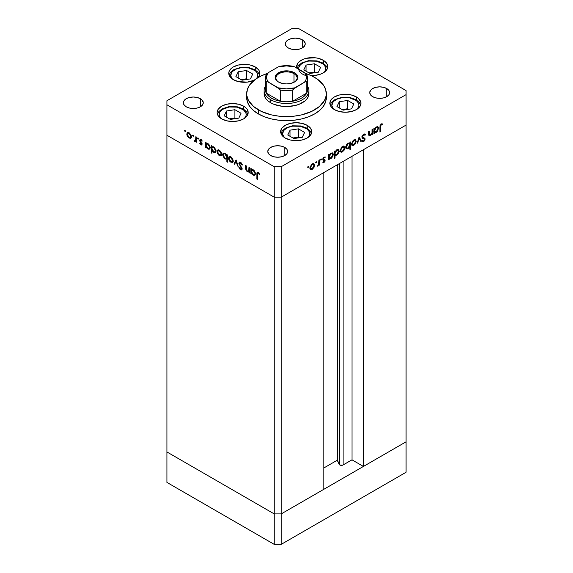 <?xml version="1.0" encoding="UTF-8"?>
<svg xmlns="http://www.w3.org/2000/svg" width="573" height="573" viewBox="0 0 573 573"><rect width="100%" height="100%" fill="white"/><g stroke="black" fill="none" stroke-linecap="round" stroke-linejoin="round"><path stroke-width="0.86" d="M339.202 163.692L339.202 464.381A2.321 1.339 0 0 0 339.803 464.982L339.803 163.341L339.803 464.982L337.275 460.219L323.867 467.962L337.275 460.219L337.275 164.809L337.275 460.219L339.202 464.381L339.202 163.692M406.064 125.086L406.064 441.819L363.425 466.436L363.425 149.703L406.064 125.086L363.425 149.703L363.425 466.436L351.994 459.84L342.733 465.147L339.803 464.982A2.321 1.339 0 0 0 343.091 464.982L343.091 161.45L343.091 464.982L351.994 459.84L351.994 156.307L351.994 459.84L363.425 466.436L406.064 441.819L406.064 94.638L281.228 166.707L281.228 197.162L274.195 197.162L166.936 135.242L166.936 451.968L166.936 135.242L274.195 197.162L166.936 135.242L274.195 197.162L274.195 513.895L166.936 451.968L274.195 513.895L274.195 166.707L166.936 104.787L166.936 135.242L166.936 104.787L274.195 166.707L281.228 166.707L406.064 94.638L406.064 90.577L298.805 28.65L406.064 90.577L406.064 125.086L281.228 197.162L323.867 172.545L281.228 197.162L274.195 197.162L281.228 197.162L406.064 125.086M352.187 145.399L353.892 145.27L353.204 144.869L355.153 143.293L355.539 140.829L356.227 141.223L354.888 140.285L353.899 140.528L352.639 141.839L352.123 143.587L351.621 143.293L352.123 143.587L353.899 140.528L353.391 140.235L355.16 140.378L355.668 141.531L353.899 144.625L352.646 144.74L352.123 143.587L352.416 144.561L353.892 145.27L352.961 145.599L352.044 145.284L351.607 144.389L352.245 141.61L353.892 139.891L355.547 139.705L356.227 141.223L355.439 143.716L353.892 145.27L355.604 143.415L355.21 143.186L355.604 143.415L356.227 141.223L355.518 139.69L353.892 139.891L351.571 143.909L352.273 145.456M323.867 489.278L281.228 513.895L274.195 513.895L281.228 513.895L281.228 166.707L274.195 166.707L274.195 197.162L281.228 197.162L281.228 513.895L274.195 513.895L166.936 451.968L166.936 482.423L166.936 451.968L274.195 513.895L274.195 544.35L166.936 482.423L274.195 544.35L274.195 513.895L281.228 513.895L281.228 544.35L274.195 544.35L281.228 544.35L281.228 513.895L323.867 489.278L323.867 172.545L323.867 489.278M406.064 441.819L281.228 513.895L406.064 441.819L406.064 472.274L281.228 544.35L406.064 472.274L406.064 441.819M306.72 86.007A21.137 12.205 180 0 1 306.72 93.113A21.137 12.205 180 0 1 292.653 101.235A21.137 12.205 180 0 1 280.347 101.235A21.137 12.205 180 0 1 271.552 98.191L270.678 99.709L270.678 102.753A22.383 12.921 180 0 0 295.066 105.554A22.383 12.921 180 0 0 308.883 93.621L308.453 96.142L307.178 98.563L305.108 100.798L298.934 104.365L295.066 105.554L286.5 106.542L282.131 106.292L274.066 104.365L270.678 102.753A22.383 12.921 180 0 1 264.117 93.621L264.117 90.577A22.383 12.921 180 0 1 265.363 86.33A22.383 12.921 0 0 0 270.678 99.709A22.383 12.921 0 0 0 298.39 101.521A22.383 12.921 0 0 0 307.637 86.33A22.383 12.921 180 0 1 308.883 90.577A22.383 12.921 180 0 1 295.066 102.51A22.383 12.921 180 0 1 270.678 99.709L270.678 102.753L267.892 100.798L265.822 98.563L264.547 96.142L264.117 93.621M258.366 113.92A39.788 22.97 0 0 0 301.727 118.905A39.788 22.97 0 0 0 326.288 97.682L325.521 102.159L323.258 106.471L319.584 110.439L314.634 113.92L308.603 116.777L301.727 118.905L294.264 120.208L286.5 120.652L278.736 120.208L271.273 118.905L264.397 116.777L258.366 113.92L253.416 110.439L249.742 106.471L247.479 102.159L246.712 97.682A39.788 22.97 0 0 0 258.366 113.92L258.366 109.858L258.366 113.92M314.634 77.376A39.788 22.97 180 0 1 326.288 93.621A39.788 22.97 180 0 1 301.727 114.844A39.788 22.97 180 0 1 258.366 109.858A39.788 22.97 180 0 1 246.712 93.621A39.788 22.97 180 0 1 267.061 73.58L261.259 75.865L255.744 79.045L249.742 84.825L247.479 89.137L246.712 93.621L246.906 95.87L248.424 100.289L253.416 106.377L261.259 111.377L271.273 114.844L278.736 116.147L286.5 116.591L294.264 116.147L301.727 114.844L311.741 111.377L319.584 106.377L324.576 100.289L326.094 95.87L326.288 93.621L325.521 89.137L323.258 84.825L317.256 79.045L311.741 75.865L305.939 73.58A39.788 22.97 180 0 1 314.634 77.376M356.377 96.93L356.377 99.917L356.377 96.93L358.311 98.284L360.632 101.521L360.926 103.269L359.744 106.707L356.377 109.615L351.335 111.563L345.39 112.244L339.438 111.563L334.396 109.615A15.543 8.975 180 0 1 329.847 103.269A15.543 8.975 180 0 1 339.438 94.982A15.543 8.975 180 0 1 356.377 96.93A15.543 8.975 180 0 1 360.926 103.269A15.543 8.975 180 0 1 351.335 111.563A15.543 8.975 180 0 1 334.396 109.615L331.029 106.707L329.847 103.269L331.029 99.838L334.396 96.93L339.438 94.982L345.39 94.301L351.335 94.982L356.377 96.93M307.178 125.337L307.178 128.323L307.178 125.337L309.112 126.69L311.433 129.928L311.726 131.675L310.545 135.113L307.178 138.021L302.136 139.97L296.184 140.65L290.239 139.97L285.196 138.021A15.543 8.975 180 0 1 280.648 131.675A15.543 8.975 180 0 1 290.239 123.388A15.543 8.975 180 0 1 307.178 125.337A15.543 8.975 180 0 1 311.726 131.675A15.543 8.975 180 0 1 302.136 139.97A15.543 8.975 180 0 1 285.196 138.021L281.83 135.113L280.648 131.675L281.83 128.245L285.196 125.337L290.239 123.388L296.184 122.708L302.136 123.388L307.178 125.337M243.64 106.184L243.64 109.178L243.64 106.184L245.566 107.545L247.006 109.092L248.188 112.53L247.006 115.961L243.64 118.876L238.597 120.817L232.645 121.505L226.7 120.817L221.658 118.876A15.543 8.975 180 0 1 217.11 112.53A15.543 8.975 180 0 1 226.7 104.236A15.543 8.975 180 0 1 243.64 106.184A15.543 8.975 180 0 1 248.188 112.53A15.543 8.975 180 0 1 238.597 120.817A15.543 8.975 180 0 1 221.658 118.876L218.292 115.961L217.11 112.53L218.292 109.092L221.658 106.184L226.7 104.236L232.645 103.555L238.597 104.236L243.64 106.184M255.293 66.969L255.293 69.963L255.293 66.969L258.659 69.885L259.54 71.568L259.54 75.07L257.922 77.642A15.543 8.975 180 0 0 259.841 73.315A15.543 8.975 180 0 0 255.293 66.969A15.543 8.975 180 0 0 238.354 65.028A15.543 8.975 180 0 0 228.756 73.315L229.057 71.568L231.377 68.33L233.311 66.969L238.354 65.028L247.335 64.513L250.251 65.028L255.293 66.969M233.311 79.661A15.543 8.975 180 0 1 228.756 73.315L229.057 75.07L231.377 78.3L233.311 79.661L238.354 81.61L247.335 82.118L254.126 80.27A15.543 8.975 180 0 1 233.311 79.661M323.208 60.244L323.208 63.238L323.208 60.244L325.142 61.605L327.462 64.835L327.763 66.59L326.574 70.021L323.208 72.936L320.851 74.046L315.25 75.392L311.032 75.536A15.543 8.975 180 0 0 327.763 66.59A15.543 8.975 180 0 0 323.208 60.244A15.543 8.975 180 0 0 306.269 58.296A15.543 8.975 180 0 0 296.678 66.59L297.86 63.152L299.299 61.605L303.583 59.126L306.269 58.296L315.25 57.787L318.165 58.296L323.208 60.244M296.921 68.166A15.543 8.975 180 0 1 296.678 66.59L296.979 68.337M200.342 98.692L200.342 106.814L197.119 108.061L193.309 108.498L189.505 108.061L186.275 106.814A9.949 5.744 180 0 1 183.36 102.753A9.949 5.744 180 0 1 189.505 97.453A9.949 5.744 180 0 1 200.342 98.692L202.498 100.562L203.257 102.753L202.498 104.952L200.342 106.814L200.342 98.692A9.949 5.744 180 0 1 203.257 102.753A9.949 5.744 180 0 1 197.119 108.061A9.949 5.744 180 0 1 186.275 106.814L184.119 104.952L183.36 102.753L184.119 100.562L186.275 98.692L189.505 97.453L193.309 97.016L197.119 97.453L200.342 98.692M386.725 88.543L386.725 96.665L383.495 97.911L379.691 98.348L375.881 97.911L372.658 96.665A9.949 5.744 180 0 1 369.743 92.604A9.949 5.744 180 0 1 375.881 87.297A9.949 5.744 180 0 1 386.725 88.543L388.881 90.405L389.64 92.604L388.881 94.803L386.725 96.665L386.725 88.543A9.949 5.744 180 0 1 389.64 92.604A9.949 5.744 180 0 1 383.495 97.911A9.949 5.744 180 0 1 372.658 96.665L370.502 94.803L369.743 92.604L370.502 90.405L372.658 88.543L375.881 87.297L379.691 86.86L383.495 87.297L386.725 88.543M284.745 147.426L284.745 155.541L281.515 156.787L277.712 157.224L273.901 156.787L270.678 155.541A9.949 5.744 180 0 1 267.763 151.48A9.949 5.744 180 0 1 273.901 146.179A9.949 5.744 180 0 1 284.745 147.426L286.901 149.288L287.653 151.48L286.901 153.679L284.745 155.541L284.745 147.426A9.949 5.744 180 0 1 287.653 151.48A9.949 5.744 180 0 1 281.515 156.787A9.949 5.744 180 0 1 270.678 155.541L268.522 153.679L267.763 151.48L268.522 149.288L270.678 147.426L273.901 146.179L277.712 145.743L281.515 146.179L284.745 147.426M302.322 39.816L302.322 47.939L299.099 49.185L295.288 49.622L291.485 49.185L288.255 47.939A9.949 5.744 180 0 1 285.347 43.877A9.949 5.744 180 0 1 291.485 38.57A9.949 5.744 180 0 1 302.322 39.816L304.478 41.679L305.237 43.877L304.478 46.076L302.322 47.939L302.322 39.816A9.949 5.744 180 0 1 305.237 43.877A9.949 5.744 180 0 1 299.099 49.185A9.949 5.744 180 0 1 288.255 47.939L286.099 46.076L285.347 43.877L286.099 41.679L288.255 39.816L291.485 38.57L295.288 38.133L299.099 38.57L302.322 39.816M248.918 170.618L247.386 171.105L246.225 169.415L246.161 165.755L245.609 165.432L245.609 168.09L246.161 167.767L245.609 168.09L247.292 171.692L249.556 171.334L249.004 171.649L249.004 172.588L249.556 172.265L249.004 172.588L249.556 172.903L249.556 167.71L249.004 167.395L249.556 167.71L249.556 172.903L249.004 172.588L249.004 171.649L247.787 171.914L246.411 170.904L245.695 169.293L245.609 165.432L246.161 165.755L246.634 170.425L247.643 171.234L248.703 171.041L249.004 167.395L248.51 171.198L249.556 170.561M239.378 163.584L241.133 162.761L240.581 163.076L241.935 165.045L242.379 164.788L241.935 165.045L242.451 164.981L240.581 162.352L239.313 162.216L238.826 163.255L239.715 162.94L238.834 163.069L239.356 162.188L240.245 162.188L242.128 164.2L242.451 164.981L241.935 165.045L240.581 163.076L239.758 162.918L239.385 163.441L241.921 168.226L241.799 169.816L240.288 169.629L238.905 167.645L239.399 167.502L240.767 169.185L241.505 168.727L238.826 163.255L241.505 168.727L240.603 169.107L239.399 167.502L238.905 167.645L240.538 169.801L241.656 169.937L242.057 169.014L239.378 163.584L240.667 162.403M236.062 159.924L238.189 166.349L237.594 165.998L236.097 161.357L234.608 164.279L234.013 163.928L236.062 159.924L234.013 163.928L234.608 164.279L236.097 161.357L237.594 165.998L238.189 166.349L236.062 159.924M233.139 160.82L232.172 162.474L229.873 161.428L228.641 159.215L228.878 156.866L229.709 156.458L231.041 156.945L232.967 159.688L233.139 160.82L230.812 156.801L229.193 156.601L228.484 158.134L229.107 160.333L230.812 162.173L232.523 162.309L233.139 160.82M221.701 154.216L220.727 155.87L218.893 155.247L217.203 152.611L217.439 150.255L218.478 149.861L219.602 150.341L221.529 153.084L221.701 154.216L219.373 150.198L217.747 149.997L217.045 151.53L217.661 153.729L219.373 155.57L221.085 155.698L221.701 154.216M206.079 146.846L206.079 147.805L205.528 147.49L205.528 142.297L206.079 142.613L206.079 143.515L207.397 143.343L208.816 144.296L210.219 147.082L209.56 149.13L208.357 149.166L207.118 148.357L206.079 146.846L207.899 148.951L209.589 149.116L210.262 147.641L207.92 143.579L206.079 143.515L206.079 142.613L205.528 142.297L205.528 147.49L206.079 147.805L206.079 146.846M185.05 130.386L185.416 131.604L184.578 130.931L185.05 130.386L184.542 130.68L185.05 131.568L185.566 131.274L185.05 131.568L185.566 131.274L185.05 130.386L184.542 130.68M191.403 136.725L190.616 138.308L188.596 137.756L186.905 135.113L187.142 132.764L187.973 132.363L189.076 132.707L191.017 134.999L191.403 136.725L189.076 132.707L187.45 132.506L186.748 134.039L187.364 136.238L189.076 138.079L190.788 138.208L191.403 136.725M193.022 134.984L193.388 136.202L192.549 135.529L193.022 134.984L192.507 135.278L193.022 136.166L193.538 135.873L193.022 136.166L193.538 135.873L193.022 134.984L192.507 135.278M195.823 136.689L196.374 137.011L196.374 142.204L195.823 141.123L195.064 141.467L194.247 140.886L195.672 140.328L195.823 136.689L195.722 140.163L194.247 140.886L194.727 141.345L195.823 141.123L196.374 142.204L196.374 137.011L195.823 136.689M197.993 137.857L198.358 139.074L197.52 138.401L197.993 137.857L197.477 138.15L197.993 139.038L198.509 138.745L197.993 139.038L198.509 138.745L197.993 137.857L197.477 138.15M201.467 144.152L202.025 144.518L200.922 144.919L201.71 145.012L202.054 144.21L201.983 144.69L201.144 145.026L199.769 143.515L200.142 143.286L201.144 144.36L201.503 143.916L199.698 140.184L200.5 139.404L201.717 140.184L202.29 141.037L201.925 141.309L200.887 140.177L200.249 140.765L202.054 144.21L200.242 140.621L201.037 140.249L201.925 141.309L202.29 141.037L201.008 139.59L200.07 139.483L199.691 140.335L201.503 143.916L200.922 144.281L200.142 143.286L199.769 143.515L200.922 144.919L201.517 144.203M211.917 150.169L211.917 153.27L211.365 152.955L211.365 145.664L211.917 145.986L211.917 146.881L213.235 146.709L214.653 147.669L216.093 150.735L215.921 151.938L215.04 152.633L212.712 151.444L211.917 150.169L213.736 152.318L215.434 152.482L216.1 151.007L213.758 146.953L211.917 146.881L211.917 145.986L211.365 145.664L211.365 152.955L211.917 153.27L211.917 150.169M226.829 155.555L226.829 154.595L227.381 154.911L227.381 162.202L226.829 161.88L226.829 158.843L225.518 159.058L224.093 158.105L222.661 155.039L222.926 153.65L223.864 153.12L225.275 153.621L226.478 154.896L225.01 153.457L223.32 153.285L222.646 154.767L224.996 158.821L226.829 158.843L226.829 161.88L227.381 162.202L227.381 154.911L226.829 154.595L226.829 155.555L227.381 155.233L226.829 155.555M251.368 172.989L251.368 173.956L250.816 173.633L250.816 168.441L251.368 168.763L251.368 169.658L252.686 169.486L254.104 170.446L255.508 173.232L254.849 175.281L253.646 175.309L252.406 174.5L251.368 172.989L253.187 175.094L254.878 175.259L255.551 173.784L253.202 169.73L251.368 169.658L251.368 168.763L250.816 168.441L250.816 173.633L251.368 173.956L251.368 172.989M258.215 173.261L257.399 173.741L257.363 179.328L256.811 179.012L256.89 172.974L257.234 172.416L258.058 172.452L259.734 174.228L259.404 174.586L258.215 173.261L259.404 174.586L259.734 174.228L258.244 172.552L257.241 172.409L256.811 179.012L257.363 179.328L257.363 174.6L258.767 172.946L257.649 173.211L258.53 172.702M372.085 129.484L372.636 129.161L372.636 134.354L372.085 134.676L372.085 133.738L369.914 135.951L368.998 135.722L368.711 134.741L368.69 131.439L369.241 131.124L369.449 135.056L370.265 135.164L371.433 134.111L372.027 132.614L372.085 129.484L371.999 132.8L370.466 135.063L369.306 134.705L369.241 131.124L368.69 131.439L369.198 135.894L370.373 135.751L372.085 133.738L372.085 134.676L372.636 134.354L372.636 129.161L372.085 129.484M363.912 137.728L364.263 138.616L365.137 139.117L364.793 138.236L361.914 136.918L362.68 137.362L361.971 136.51L362.458 136.789L363.662 134.891L363.11 134.569L365.015 135.292L365.531 134.634L364.965 134.039L363.662 134.161L361.907 137.097L362.043 136.267L363.962 134.01L364.793 133.953L365.531 134.634L365.015 135.292L364.471 134.798L363.554 134.956L362.48 136.524L362.752 137.427L364.686 138.157L365.116 138.838L364.879 140.213L363.769 141.56L362.888 141.882L361.986 141.395L362.48 140.672L363.146 141.044L364.013 140.65L364.557 139.225L362.387 138.15L361.907 137.097L362.53 138.243L364.227 138.809L363.303 138.279L364.586 139.468L363.683 140.886L362.48 140.672L361.986 141.395L362.415 141.746M359.142 136.954L361.276 140.915L360.675 141.259L359.185 138.344L357.688 142.985L357.094 143.329L359.142 136.954L357.094 143.329L357.688 142.985L359.185 138.344L360.675 141.259L361.276 140.915L359.142 136.954M340.742 152.003L342.453 151.874L341.759 151.473L342.453 151.874L344.165 150.026L344.781 147.827L344.094 147.426L344.774 148.085L343.993 150.319L341.515 152.203L340.477 151.752L340.126 150.513L341.558 147.197L342.912 146.273L344.108 146.308L344.781 147.827L344.079 146.294L342.453 146.495L340.126 150.513L340.835 152.06M329.16 158.492L330.979 158.492L330.32 158.112L330.979 158.492L333.343 154.459L332.641 154.051L333.343 154.459L332.662 152.948L331.001 153.113L329.16 155.161L328.608 154.839L329.16 155.161L329.16 154.259L328.608 154.581L328.608 159.774L329.16 159.452L329.16 158.492L328.608 158.177L329.16 158.492L329.16 159.452L328.608 159.774L328.608 154.581L329.16 154.259L329.16 155.161L330.865 153.192L332.655 152.941L333.336 154.201L332.798 156.479L331.208 158.349L329.425 158.7M308.217 166.263L308.689 166.807L307.851 167.488L308.016 166.421L307.701 167.151L308.217 167.452L308.725 166.564L308.217 166.263L308.725 166.564M310.53 169.45L312.235 169.314L311.547 168.92L312.235 169.314L313.947 167.466L314.563 165.268L313.875 164.874L314.556 165.525L313.782 167.767L311.297 169.651L310.258 169.2L309.907 167.961L311.34 164.644L312.693 163.72L313.889 163.756L314.563 165.268L313.861 163.742L312.235 163.942L309.907 167.961L310.616 169.501M316.181 161.665L316.661 162.209L315.816 162.882L315.988 161.822L315.673 162.553L316.181 162.847L316.697 161.958L316.181 161.665L316.697 161.958M318.903 160.182L319.455 159.867L319.455 165.06L318.903 165.375L318.903 164.609L317.327 166.199L318.695 164.222L318.903 160.182L318.803 163.771L317.327 166.199L318.903 164.609L318.903 165.375L319.455 165.06L319.455 159.867L318.903 160.182M321.073 158.843L321.553 159.387L320.708 160.06L320.88 159L320.565 159.731L321.073 160.025L321.589 159.136L321.073 158.843L321.589 159.136M324.053 159.315L325.135 160.504L324.819 161.658L323.831 162.61L322.85 162.453L323.222 161.787L324.117 161.808L324.583 160.848L322.979 160.039L322.792 159.05L323.831 157.274L325.249 156.973L325.006 157.754L323.824 157.947L323.322 159.015L324.855 159.752L325.135 160.504L324.934 159.824L323.322 159.015L324.117 157.718L325.006 157.754L325.249 156.966M334.997 155.075L336.817 155.125L336.158 154.746L336.817 155.125L339.18 151.086L338.478 150.678L339.18 151.086L338.5 149.574L336.838 149.739L334.997 151.788L334.446 151.473L334.997 151.788L334.997 150.892L334.446 151.208L334.446 158.499L334.997 158.177L334.997 155.075L334.446 154.76L334.997 155.075L334.997 158.177L334.446 158.499L334.446 151.208L334.997 150.892L334.997 151.788L336.702 149.818L338.493 149.567L339.18 151.086L338.478 153.392L336.817 155.125L335.277 155.297M349.91 143.243L348.098 143.243L345.727 147.282L346.407 148.794L348.076 148.622L347.381 148.221L348.076 148.622L349.91 146.53L349.559 146.33L349.91 149.567L350.461 149.252L349.91 148.93L350.461 149.252L350.461 141.961L349.91 142.283L349.91 143.243L349.372 142.935L349.91 143.243L349.91 142.283L350.461 141.961L350.461 149.252L349.91 149.567L349.91 146.53L347.618 148.844L346.421 148.794L345.77 147.791L345.906 146.144L346.944 144.231L348.355 143.1L349.659 143.042M374.448 132.349L376.268 132.349L375.609 131.969L376.268 132.349L378.631 128.309L377.929 127.908L378.631 128.309L377.951 126.798L376.289 126.962L374.448 129.011L373.897 128.696L374.448 129.011L374.448 128.116L373.897 128.431L373.897 133.624L374.448 133.308L374.448 132.349L373.897 132.026L374.448 132.349L374.448 133.308L373.897 133.624L373.897 128.431L374.448 128.116L374.448 129.011L375.766 127.321L377.184 126.64L378.28 127.07L378.588 127.808L377.571 131.153L376.003 132.485L374.713 132.549M381.296 124.706L380.529 125.809L380.443 131.761L379.892 132.077L380.092 125.473L381.324 123.961L382.814 123.926L382.485 124.656L381.296 124.706L382.485 124.656L382.814 123.926L381.324 123.961L379.892 127.278L379.892 132.077L380.443 131.761L380.443 127.034L379.906 126.719L380.443 127.034L381.296 124.706L380.766 124.398L381.296 124.706M166.936 100.726L291.772 28.65L166.936 100.726L166.936 104.787L166.936 100.726M298.805 28.65L291.772 28.65L298.805 28.65M203.014 101.357L202.541 101.428M307.701 167.151L308.217 167.452M313.947 167.466L313.553 167.237L313.947 167.466M310.007 169.107L311.354 168.813L309.649 168.942M313.381 163.599L313.682 164.58M313.689 164.766L313.295 163.491M312.235 168.677L310.989 168.791L309.964 167.345L310.466 167.638L312.235 164.58L311.733 164.286L313.495 164.43L314.011 165.583L312.235 168.677L312.922 168.133L314.004 165.79L313.23 164.336L311.554 165.117L310.595 166.772L310.759 168.612L312.235 168.677M315.673 162.553L316.181 162.847M318.903 164.738L319.455 165.06L318.903 164.738M320.565 159.731L321.073 160.025M324.289 160.383L322.914 159.795L324.583 160.848L322.971 162.531M322.85 162.453L324.003 162.524L323.086 162.037M324.003 161.887L323.222 161.787L324.003 162.524L325.135 160.504L324.232 160.34M325.371 157.059L324.089 157.102L322.771 159.358L322.979 160.039L324.433 160.469M323.552 159.96L322.835 159.788M322.979 160.039L324.368 160.426M324.834 157.654L323.989 157.16M323.946 157.138L325.006 157.754M323.638 157.446L324.117 157.718L323.638 157.446M322.857 158.75L323.322 159.015L322.857 158.75M322.8 159.029L323.473 159.423L322.8 159.029M324.934 159.824L323.473 159.423M324.218 160.419L324.146 159.452M329.16 159.452L328.608 159.136L329.16 159.452M332.168 152.783L332.791 154.767L330.972 157.862L329.668 158.005L328.608 156.529L329.16 156.844L330.979 153.757L330.478 153.471L332.254 153.621L330.628 154.001L329.289 155.978L329.489 157.869L331.323 157.625L332.648 155.641L332.447 153.772M328.637 158.234L330.105 157.99L328.279 157.983M332.462 153.951L332.125 152.733M328.58 155.011L328.809 154.574M334.997 158.177L334.446 157.862L334.997 158.177M338.006 149.417L338.299 150.42L336.315 150.097L338.091 150.255L338.629 151.401L336.809 154.488L335.513 154.638L334.446 153.156L334.997 153.478L336.817 150.391L335.527 151.709L335.004 153.679L335.799 154.746L336.988 154.381L338.485 152.275L338.285 150.405M335.943 154.617L334.123 154.574M334.682 154.903L335.807 154.689M338.299 150.577L337.963 149.36M334.417 151.644L334.646 151.2M344.165 150.026L343.771 149.797L344.165 150.026M340.219 151.659L341.572 151.365L339.868 151.494M343.599 146.151L343.9 147.132M343.907 147.318L343.514 146.043M342.453 151.229L341.207 151.351L340.183 149.897L340.677 150.19L342.453 147.132L341.952 146.838L343.714 146.982L344.23 148.142L342.453 151.229L343.141 150.685L344.223 148.343L343.449 146.889L341.773 147.669L340.713 149.768L341.078 151.265L342.453 151.229M349.587 143.057L349.587 143.866L349.587 143.057M347.045 148.199L346.028 148.443M345.949 148.436L347.195 148.121M348.234 143.114L348.735 143.393M348.098 143.873L349.408 143.73L349.91 144.89L348.09 147.977L346.815 148.113L345.784 146.674L346.285 146.96L348.098 143.873L347.596 143.579L348.098 143.873L346.823 145.198L346.293 146.752L347.095 148.214L348.785 147.433L349.781 145.764L349.616 143.902L348.098 143.873M349.408 143.73L348.298 143.128M351.664 145.055L353.011 144.761L351.306 144.89M355.038 139.547L355.339 140.528M355.346 140.714L354.952 139.44M351.915 144.31L351.536 144.052M351.571 144.088L352.646 144.74M358.942 137.57L360.396 140.406L361.276 140.915L360.274 140.478L358.942 137.57M358.77 138.107L359.185 138.344L358.77 138.107M357.28 142.749L357.688 142.985L357.28 142.749M364.657 134.125L364.235 134.655L364.657 134.125M363.504 134.261L365.015 135.292M362.043 137.033L362.68 137.362M362.96 141.001L363.626 141.653L365.137 139.117L364.249 138.824M361.792 141.345L363.626 141.653L362 141.373L363.031 140.951M361.978 140.442L362.48 140.672M363.705 138.96L362.193 137.971L363.382 138.322M364.184 138.788L363.303 138.279M364.235 138.96L364.063 137.885M363.218 134.232L363.59 134.29M372.085 134.039L372.636 134.354L372.085 134.039M369.585 135.192L370.373 135.751L368.854 135.479M368.69 133.244L369.241 133.566L368.69 133.244M368.69 134.354L369.306 134.705L368.69 134.354M368.711 134.684L369.606 135.207L369.306 134.691M369.148 135.407L369.614 135.171M374.448 133.308L373.897 132.986L374.448 133.308M377.457 126.64L378.08 128.624L376.26 131.718L374.957 131.862L373.897 130.379L374.448 130.701L376.268 127.614L375.766 127.321L377.543 127.478L375.917 127.851L374.577 129.827L374.778 131.718L376.44 131.604L377.936 129.498L377.736 127.629M373.925 132.091L375.387 131.84L373.567 131.84M377.75 127.8L377.414 126.583M373.868 128.868L374.097 128.424M379.892 131.439L380.443 131.761L379.892 131.439M381.024 124.069L381.776 123.775L381.611 124.155L382.485 124.656L380.823 124.069M381.009 124.176L381.697 124.577L381.009 124.176M185.05 131.568L185.566 131.274M191.669 137.699L189.957 137.57L191.31 137.871M189.763 137.685L189.076 138.079L190.336 137.556L189.076 137.441L187.299 134.347L187.815 133.194L189.584 133.051L189.076 133.344L190.852 136.403L191.353 136.109L190.329 137.563L190.823 135.98L189.756 133.881L188.087 133.101L186.748 134.039L187.435 133.638L187.822 136.109L189.763 137.685M187.765 136.009L187.364 136.238L187.765 136.009M187.636 133.337L187.937 132.363M188.016 132.256L187.629 133.53M188.474 132.872L188.968 132.592M191.439 136.868L190.945 137.155M188.897 132.607L187.815 133.194M190.329 137.563L191.396 136.911M193.022 136.166L193.538 135.873M196.374 141.567L195.823 141.882L196.374 141.567M196.374 140.8L195.823 141.123L196.374 140.8M196.081 140.972L194.727 141.345L195.608 140.836L195.128 140.378M194.67 140.643L194.247 140.886L194.67 140.643M195.429 140.005L196.603 139.654M195.722 140.163L194.834 140.765M196.374 138.122L195.823 138.437L196.374 138.122M195.357 140.636L196.102 140.972M197.993 139.038L198.509 138.745M200.142 143.286L199.769 143.515L200.149 143.293M201.503 143.916L200.922 144.281M201.768 143.121L201.352 143.357L201.768 143.121M201.13 142.211L200.708 142.455L201.13 142.211M200.314 141.015L199.898 141.259L200.314 141.015M200.779 140.75L200.571 139.826L199.691 140.335L200.614 139.425M201.51 139.977L201.037 140.249L201.51 139.977M200.242 140.621L201.037 140.249M201.123 140.12L201.273 140.7M200.665 139.296L200.622 140.278M206.079 147.168L205.528 147.49L206.079 147.168M206.409 144.181L206.438 143.307L206.409 144.181M209.969 148.772L208.966 148.536M208.579 148.557L207.899 148.951L209.174 148.457L207.892 148.307L206.079 145.198L206.566 144.059L208.4 143.916L207.899 144.21L209.711 147.311L210.212 147.025L209.188 148.45L209.711 147.311L209.174 145.542L207.899 144.21L206.609 144.038L206.108 144.811L206.294 146.337L207.197 147.762L208.579 148.557M208.78 148.443L210.083 148.751M207.254 143.708L207.77 143.451M210.406 147.59L210.047 147.949M207.691 143.465L206.566 144.059M209.188 148.45L210.255 147.791M211.917 152.633L211.365 152.955L211.917 152.633M212.246 147.555L212.275 146.681L212.246 147.555M215.806 152.139L214.803 151.909M214.417 151.924L215.147 151.738L216.05 150.391L215.025 151.824L213.729 151.68L211.917 148.572L212.404 147.433L214.245 147.29L213.736 147.583L215.548 150.685L215.362 149.682L214.087 147.82L212.447 147.411L211.924 148.371L212.246 149.983L214.417 151.924M214.617 151.809L215.921 152.124M213.099 147.075L213.607 146.817M216.243 150.964L215.885 151.322M213.528 146.831L212.404 147.433M215.025 151.824L216.093 151.165M221.966 155.19L220.254 155.061L221.608 155.362M220.061 155.176L221.651 153.6L220.626 155.054L219.373 154.932L217.597 151.845L218.112 150.685L219.882 150.541L219.373 150.835L221.149 153.893L220.856 152.583L219.029 150.67L217.045 151.53L217.733 151.129L218.12 153.6L220.061 155.176M218.062 153.5L217.661 153.729L218.062 153.5M217.933 150.828L218.234 149.854M218.313 149.746L217.926 151.021M218.771 150.362L219.266 150.083M221.737 154.359L221.242 154.653M219.194 150.097L218.112 150.685M220.626 155.054L221.694 154.402M227.381 161.565L226.829 161.88L227.381 161.565M227.381 158.528L226.829 158.843L227.381 158.528M227.71 158.334L225.877 158.313M225.662 158.435L224.996 158.821L225.662 158.435M223.355 154.359L222.646 154.767L223.355 154.359M223.534 154.101L223.821 153.127M223.928 152.991L223.527 154.259M226.006 158.384L227.338 158.556M227.409 157.675L226.579 157.933M227.18 154.918L227.581 155.82M225.017 154.094L226.829 157.203L227.381 156.88L226.342 158.334L225.01 158.191L223.198 155.082L223.728 153.951L225.518 153.8L223.742 153.944L223.234 155.512L224.322 157.639L226.02 158.442L226.7 157.919L226.7 156.322L225.017 154.094M226.342 158.334L227.381 157.704M224.824 153.356L223.728 153.951M233.404 161.801L231.693 161.672L233.046 161.966M231.499 161.779L230.812 162.173L232.072 161.658L230.812 161.543L229.042 158.449L229.551 157.296L231.32 157.145L230.812 157.439L232.588 160.497L233.089 160.211L232.065 161.658L232.581 160.29L231.807 158.341L230.468 157.274L229.336 157.475L229.444 159.989L231.499 161.779M229.501 160.103L229.107 160.333L229.501 160.103M229.171 157.733L228.484 158.134L229.171 157.733M229.372 157.439L229.673 156.458M229.759 156.357L229.365 157.625M230.217 156.973L230.704 156.687M233.175 160.963L232.681 161.257M230.633 156.701L229.551 157.296M232.065 161.658L233.139 161.006M238.003 165.762L237.594 165.998L238.003 165.762M236.513 161.12L236.097 161.357L236.513 161.12M235.009 163.491L234.013 163.928L234.887 163.427L236.341 160.59L235.009 163.491M241.169 169.121L241.992 169.501L240.538 169.801L241.283 169.207M241.505 168.727L240.603 169.107M241.491 167.345L241.097 167.574L241.491 167.345M240.681 166.156L240.273 166.392L240.681 166.156M239.7 162.753L239.829 162.095L239.7 162.753M240.388 162.596L240.818 162.381M249.878 171.141L248.166 171.184M249.556 168.949L249.004 169.271L249.556 168.949M248.295 171.248L249.542 171.377M251.368 173.318L250.816 173.633L251.368 173.318M251.697 170.331L251.697 169.472L251.697 170.331M251.726 169.45L251.368 169.658L251.726 169.45M255.257 174.915L254.254 174.686M253.868 174.701L254.591 174.514L255.501 173.168L254.476 174.593L253.18 174.45L251.368 171.348L251.855 170.21L253.689 170.066L253.187 170.353L254.999 173.461L254.806 172.452L253.538 170.596L251.898 170.188L251.375 171.148L251.697 172.745L253.868 174.701M254.068 174.586L255.372 174.901M252.543 169.852L253.058 169.594M252.98 169.608L251.855 170.21M257.363 178.69L256.811 179.012L257.363 178.69M257.384 173.877L256.811 174.213L257.384 173.877M257.7 173.182L257.8 172.358M259.103 173.311L258.616 173.598L259.103 173.311M257.821 172.287L257.7 173.275M370.631 90.176L371.411 89.753M293.97 73.673A10.565 6.102 0 0 0 279.158 73.595A10.565 6.102 0 0 0 278.772 82.147A10.565 6.102 180 0 1 275.935 77.985A10.565 6.102 180 0 1 282.453 72.348A10.565 6.102 180 0 1 293.97 73.673L293.97 82.283L293.97 73.673A10.565 6.102 180 0 1 297.065 77.985A10.565 6.102 180 0 1 294.228 82.147A10.565 6.102 0 0 0 293.97 73.673L294.501 72.757L293.97 73.673M278.499 81.996L278.499 81.996A11.317 6.532 180 0 1 278.499 72.757A11.317 6.532 180 0 1 294.501 72.757L295.904 73.745L297.595 76.102L297.595 78.651L295.904 81.008L294.501 81.996L290.826 83.414L286.5 83.909L282.174 83.414L278.499 81.996L277.096 81.008L275.405 78.651L275.405 76.102L277.096 73.745L282.174 71.338L288.706 70.973L294.501 72.757A11.317 6.532 180 0 1 294.501 81.996A11.317 6.532 180 0 1 278.499 81.996M264.117 90.577A22.383 12.921 180 0 0 270.678 99.709L271.552 98.191A21.137 12.205 180 0 1 266.28 93.113L266.28 81.946L267.19 81.617L268.415 82.161L280.011 89.295L280.347 101.235L266.28 93.113L268.379 95.834L271.552 98.191L275.627 100.024L280.347 101.235L266.28 93.113A21.137 12.205 180 0 1 266.28 86.007M306.72 93.113L292.653 101.235L297.373 100.024L301.448 98.191L304.621 95.834L306.72 93.113L292.653 101.235L292.989 89.295L304.585 82.161L305.81 81.617L306.72 81.946L306.72 93.113A21.137 12.205 0 0 0 307.637 89.56L307.637 78.394A21.137 12.205 180 0 1 306.72 81.946L306.72 93.113M306.612 74.44L304.585 72.592L294.794 66.934L293.562 66.389L292.653 66.719M280.24 66.447L278.206 66.934L268.415 72.592L266.388 74.44M306.383 74.067L294.794 66.934L286.5 65.895L278.206 66.934L268.415 72.592L267.068 74.927L266.61 77.376L267.068 79.826L268.415 82.161L278.206 87.819L286.5 88.865L294.794 87.819L304.585 82.161L305.932 79.826L306.39 77.376L305.932 74.927L304.585 72.592A19.89 11.489 180 0 1 304.585 82.161L305.81 81.617L306.72 81.946A21.137 12.205 0 0 0 307.637 78.394A21.137 12.205 180 0 0 306.72 74.841M266.431 74.354L265.363 78.394L265.363 89.56A21.137 12.205 0 0 0 266.28 93.113L266.28 81.946A21.137 12.205 180 0 1 265.363 78.394A21.137 12.205 180 0 1 266.28 74.841M280.347 101.235A21.137 12.205 0 0 0 292.653 101.235L292.653 90.068A21.137 12.205 180 0 1 280.347 90.068L280.347 101.235M279.438 66.389L278.206 66.934A19.89 11.489 180 0 1 294.794 66.934L293.562 66.389M265.363 78.394A21.137 12.205 0 0 0 266.28 81.946L267.19 81.617L268.415 82.161A19.89 11.489 180 0 1 268.415 72.592L266.617 74.067M292.653 90.068L294.794 87.819A19.89 11.489 180 0 1 278.206 87.819L280.347 90.068A21.137 12.205 0 0 0 292.653 90.068M357.122 109.214L358.827 106.327L358.913 104.787L357.545 101.844L356.141 100.54L349.745 97.897L341.88 97.747A13.551 7.821 180 0 0 333.479 109.042L331.867 105.812L332.555 102.789L333.651 101.392L337.139 99.093L341.88 97.747A1.991 0.423 -98.8 0 0 341.572 97.403A1.991 0.423 81.2 0 1 341.88 97.747A13.551 7.821 180 0 1 356.034 100.461A13.551 7.821 180 0 1 357.294 109.042M347.639 100.447L339.23 101.75L336.981 106.607L343.134 110.159L351.543 108.856L353.792 103.999L347.639 100.447L347.639 108.734L342.145 109.586L347.639 108.734L347.639 100.447L353.792 103.999L351.543 108.856L343.134 110.159L336.981 106.607L339.23 101.75L339.23 107.903L339.23 101.75L347.639 100.447M348.635 109.307L347.639 108.734L348.635 109.307M307.923 137.62L309.019 136.224L309.707 133.194L309.277 131.683L306.935 128.946L300.546 126.296L292.681 126.153A13.551 7.821 180 0 0 284.28 137.441L282.661 134.218L283.356 131.196L284.452 129.799L287.94 127.5L292.681 126.153A1.991 0.423 -98.8 0 0 292.373 125.809A1.991 0.423 81.2 0 1 292.681 126.153A13.551 7.821 180 0 1 306.827 128.868A13.551 7.821 180 0 1 308.095 137.441M298.44 128.853L290.031 130.157L287.782 135.006L293.935 138.566L302.343 137.262L304.592 132.406L298.44 128.853L298.44 137.14L292.939 137.993L298.44 137.14L298.44 128.853L304.592 132.406L302.343 137.262L293.935 138.566L287.782 135.006L290.031 130.157L290.031 136.31L290.031 130.157L298.44 128.853M299.428 137.713L298.44 137.14L299.428 137.713M298.705 69.197L298.784 67.6L300.481 64.706L303.969 62.414L308.711 61.06A1.991 0.423 -98.8 0 0 308.403 60.724A1.991 0.423 81.2 0 1 308.711 61.06A13.551 7.821 180 0 1 322.864 63.775A13.551 7.821 180 0 1 324.125 72.356M306.161 75.615A13.551 7.821 180 0 1 298.734 67.829A13.551 7.821 180 0 1 308.711 61.06L316.575 61.211L322.971 63.854L324.375 65.157L325.743 68.108L325.056 71.131L323.953 72.535M314.47 63.768L306.068 65.064L303.812 69.92L309.964 73.473L318.373 72.169L320.629 67.32L314.47 63.768L314.47 72.048L308.976 72.9L314.47 72.048L314.47 63.768L320.629 67.32L318.373 72.169L309.964 73.473L303.812 69.92L306.068 65.064L306.068 71.217L306.068 65.064L314.47 63.768M315.465 72.621L314.47 72.048L315.465 72.621M240.796 67.786A13.551 7.821 180 0 1 254.469 70.171A13.551 7.821 180 0 1 256.847 78.308L257.821 74.834L256.453 71.883L255.049 70.586L248.653 67.936L240.796 67.786A1.991 0.423 -98.8 0 0 240.488 67.449A1.991 0.423 81.2 0 1 240.796 67.786L236.047 69.14L232.566 71.432L231.471 72.828L230.776 75.858L232.394 79.081A13.551 7.821 180 0 1 240.796 67.786M246.555 70.493L238.146 71.797L235.897 76.646L242.05 80.199L250.458 78.902L252.707 74.046L246.555 70.493L246.555 78.78L241.054 79.626L246.555 78.78L246.555 70.493L252.707 74.046L250.458 78.902L242.05 80.199L235.897 76.646L238.146 71.797L238.146 77.949L238.146 71.797L246.555 70.493M247.543 79.353L246.555 78.78L247.543 79.353M244.385 118.475L246.082 115.581L246.168 114.048L245.738 112.537L243.396 109.794L237.007 107.151L229.143 107.001A13.551 7.821 180 0 0 220.741 118.296L219.122 115.073L219.817 112.043L222.46 109.4L229.143 107.001A1.991 0.423 -98.8 0 0 228.835 106.664A1.991 0.423 81.2 0 1 229.143 107.001A13.551 7.821 180 0 1 243.289 109.715A13.551 7.821 180 0 1 244.556 118.296M234.901 109.708L226.493 111.004L224.244 115.861L230.396 119.413L238.805 118.11L241.054 113.261L234.901 109.708L234.901 117.988L229.401 118.84L234.901 117.988L234.901 109.708L241.054 113.261L238.805 118.11L230.396 119.413L224.244 115.861L226.493 111.004L226.493 117.157L226.493 111.004L234.901 109.708M235.89 118.561L234.901 117.988L235.89 118.561M326.288 97.682L326.288 93.621M246.712 97.682L246.712 93.621M310.989 168.791L310.108 168.29M313.495 164.43L312.622 163.921M323.516 159.452L322.642 158.943M329.668 158.005L328.795 157.503M332.254 153.621L331.373 153.113M335.513 154.638L334.632 154.13M338.091 150.255L337.218 149.746M341.207 151.351L340.326 150.842M343.714 146.982L342.84 146.48M346.815 148.113L345.934 147.605M355.16 140.378L354.279 139.869M374.957 131.862L374.083 131.353M377.543 127.478L376.662 126.97M195.364 140.779L196.245 140.27M201.316 144.317L202.197 143.809M200.45 140.184L201.331 139.676M241.29 169.2L242.171 168.691M254.476 174.593L255.357 174.092M308.883 93.621L308.883 90.577M279.567 66.353C284.187 65.437 288.813 65.437 293.433 66.353M306.569 74.354L307.637 78.394M360.639 104.995L359.164 102.302L355.991 99.688L350.103 97.56L341.572 97.403L334.876 99.638L331.645 102.266L330.134 104.995M311.44 133.402L309.957 130.708L306.791 128.094L300.904 125.967L292.373 125.809L285.669 128.044L282.439 130.673L280.935 133.402M327.47 68.316L325.994 65.616L322.828 63.001L316.933 60.881L308.41 60.717L301.706 62.951L298.476 65.58L297 68.208M259.555 75.042L258.072 72.341L254.906 69.734L249.019 67.607L240.488 67.449L233.784 69.677L230.554 72.313L229.05 75.042M247.901 114.256L246.419 111.556L243.253 108.942L237.365 106.822L228.835 106.657L222.131 108.891L218.9 111.52L217.396 114.256"/></g></svg>
